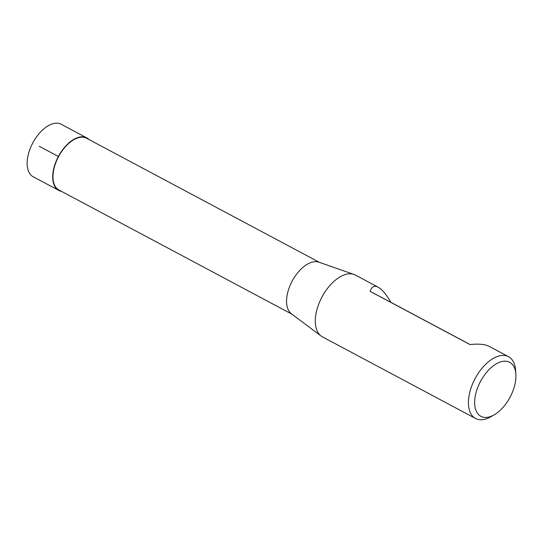 <?xml version="1.0" encoding="UTF-8"?>
<svg xmlns="http://www.w3.org/2000/svg" width="543" height="543" viewBox="0 0 543 543"><rect width="100%" height="100%" fill="white"/><g stroke="black" fill="none" stroke-linecap="round" stroke-linejoin="round"><path stroke-width="0.81" d="M494.082 414.893L490.648 416.841A35.017 19.175 -61.9 0 1 475.559 418.477A35.017 19.175 -61.9 0 1 475.111 378.559A35.017 19.175 -61.9 0 1 508.499 356.676A35.017 19.175 -61.9 0 1 515.558 370.109L515.85 374.046A30.605 16.758 -61.9 0 1 510.101 397.143A30.605 16.758 -61.9 0 1 494.082 414.893A30.605 16.758 -61.9 0 1 474.65 402.241A30.605 16.758 -61.9 0 1 494.517 364.971A30.605 16.758 -61.9 0 1 515.85 374.046M475.559 418.477L322.454 336.877A35.017 19.175 -61.9 0 1 321.083 336.008A35.017 19.175 -61.9 0 1 321.999 296.96A35.017 19.175 -61.9 0 1 353.907 274.425A35.017 19.175 -61.9 0 1 355.394 275.077L378.193 287.227C382.082 289.392 386.338 294.435 390.96 302.363L470.089 344.534M508.499 356.676L488.951 346.258C484.994 344.242 478.661 343.671 469.953 344.547L370.129 291.347C371.65 286.643 374.337 285.265 378.193 287.227M291.951 314.187L58.977 190.03A29.336 16.066 -61.9 0 1 58.569 156.628A29.336 16.066 -61.9 0 1 86.568 138.248L319.542 262.412M353.907 274.425L318.897 262.181A29.336 16.066 118.1 0 0 292.148 281.104A29.336 16.066 118.1 0 0 291.401 313.779L321.083 336.008M390.96 302.363L370.129 291.347M86.771 137.874L61.216 124.252A29.763 16.297 118.1 0 0 32.811 142.897A29.763 16.297 118.1 0 0 33.225 176.787L58.78 190.403A29.756 16.297 -61.9 0 1 58.366 156.52A29.756 16.297 -61.9 0 1 86.771 137.874A29.756 16.297 -61.9 0 1 88.984 139.531M61.386 191.312A29.756 16.297 -61.9 0 1 58.78 190.403M39.218 146.257L58.596 156.581"/></g></svg>
